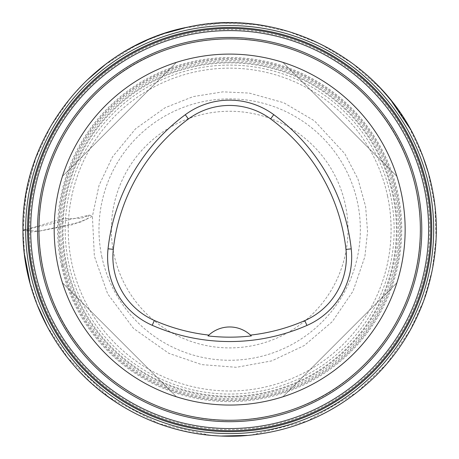 <?xml version="1.0" encoding="UTF-8"?>
<svg xmlns="http://www.w3.org/2000/svg" width="459" height="459" viewBox="0 0 459 459"><rect width="100%" height="100%" fill="white"/><g stroke="black" fill="none" stroke-linecap="round" stroke-linejoin="round"><path stroke-width="0.34" stroke-dasharray="2.29 1.72" d="M429.222 187.157A204.014 204.014 0 0 0 187.249 30.019A204.014 204.014 0 0 0 30.11 271.992A204.014 204.014 0 0 0 272.084 429.131A204.014 204.014 0 0 0 429.222 187.157A204.014 204.014 0 0 0 187.249 30.019A204.014 204.014 0 0 0 30.11 271.992A204.014 204.014 0 0 0 272.084 429.131A204.014 204.014 0 0 0 429.222 187.157M54.185 229.575A175.481 175.481 0 0 1 317.404 77.605A175.481 175.481 0 0 1 317.404 381.549A175.481 175.481 0 0 1 54.185 229.575M62.309 265.147A171.098 171.098 0 0 1 304.667 75.798A171.098 171.098 0 0 1 335.001 364.4A171.098 171.098 0 0 1 62.309 265.147M66.601 264.235A166.709 166.709 0 0 0 341.215 353.464A166.709 166.709 0 0 0 281.183 71.03A166.709 166.709 0 0 0 66.601 264.235A166.709 166.709 0 0 1 281.183 71.03A166.709 166.709 0 0 1 341.215 353.464A166.709 166.709 0 0 1 66.601 264.235M396.88 176.348C380.132 122.897 336.344 79.109 282.893 62.361C336.344 79.109 380.132 122.897 396.88 176.348L282.893 62.361L396.88 176.348M62.453 282.807C79.195 336.258 122.983 380.046 176.434 396.794C122.983 380.046 79.195 336.258 62.453 282.807L176.434 396.794L62.453 282.807M176.434 62.361C122.983 79.109 79.195 122.897 62.453 176.348C79.195 122.897 122.983 79.109 176.434 62.361L62.453 176.348L176.434 62.361M282.893 396.794C336.344 380.046 380.132 336.258 396.88 282.807C380.132 336.258 336.344 380.046 282.893 396.794L396.88 282.807L282.893 396.794M251.343 335.925A30.707 30.707 0 0 0 208.862 335.093M24.7 255.353L23.088 230.596C25.211 230.217 27.701 230.711 30.564 232.082L38.877 231.204C37.747 179.435 61.431 125.559 97.578 91.892C132.364 58.207 175.854 40.507 228.037 38.785C279.812 37.661 333.682 61.345 367.349 97.492C401.034 132.278 418.734 175.763 420.455 227.951C421.58 279.72 397.896 333.595 361.755 367.257C326.963 400.942 283.478 418.648 231.29 420.369C179.521 421.494 125.646 397.81 91.984 361.663C58.299 326.877 40.593 283.392 38.877 231.204L80.463 222.099L92.414 216.309L99.024 185.447L112.484 156.892L135.554 128.79L165.165 107.699L193.21 96.591L223.005 91.846L249.277 93.085L283.702 102.713L314.501 120.866L344.824 153.725L357.98 179.096L365.634 206.625L367.544 231.675L364.876 256.65L353.08 291.086L332.362 321.598L304.3 345.524L271.791 360.877L236.419 367.303L201.748 364.618L168.855 353.338L133.546 328.449L107.67 293.858L94.365 256.202L92.414 216.309L89.528 215.133L81.306 218.283L62.82 218.696L25.652 229.678L89.046 215.179L87.061 219.035L72.304 224.755L38.877 231.204L25.652 230.343M345.397 204.978A118.313 118.313 0 0 1 193.101 342.104A118.313 118.313 0 0 1 150.495 141.653A118.313 118.313 0 0 1 345.397 204.978M101.835 256.747A130.689 130.689 0 0 0 256.839 357.406A130.689 130.689 0 0 0 357.498 202.408A130.689 130.689 0 0 0 202.494 101.743A130.689 130.689 0 0 0 101.835 256.747M387.557 196.016A161.419 161.419 0 0 1 263.225 387.471A161.419 161.419 0 0 1 71.776 263.139A161.419 161.419 0 0 1 196.102 71.684A161.419 161.419 0 0 1 387.557 196.016M394.918 194.45A168.946 168.946 0 0 1 177.455 390.253A168.946 168.946 0 0 1 116.62 104.027A168.946 168.946 0 0 1 394.918 194.45M390.557 195.379A164.488 164.488 0 0 0 119.604 107.337A164.488 164.488 0 0 0 178.838 386.013A164.488 164.488 0 0 0 390.557 195.379M61.38 265.348A172.045 172.045 0 0 0 265.434 397.867A172.045 172.045 0 0 0 397.953 193.807A172.045 172.045 0 0 0 193.893 61.288A172.045 172.045 0 0 0 61.38 265.348M33.955 271.177A200.084 200.084 0 0 1 291.494 39.285A200.084 200.084 0 0 1 363.545 378.268A200.084 200.084 0 0 1 33.955 271.177M63.164 264.969A170.22 170.22 0 0 0 343.561 356.075A170.22 170.22 0 0 0 282.268 67.691A170.22 170.22 0 0 0 63.164 264.969M65.838 264.401A167.489 167.489 0 0 1 281.424 70.284A167.489 167.489 0 0 1 341.737 354.044A167.489 167.489 0 0 1 65.838 264.401M86.682 80.48L71.243 97.004L50.892 126.07L35.813 158.189L26.203 193.824L23.088 230.596C23.07 194.042 31.987 159.818 49.83 127.923C71.593 90.073 102.15 61.684 141.492 42.756C175.935 26.714 212.075 20.46 249.903 23.994C264.906 25.474 279.577 28.561 293.909 33.243C371.612 58.201 426.537 129.398 434.627 203.773C439.143 241.118 434.007 277.087 419.228 311.678C405.228 343.659 384.539 370.47 357.154 392.118C316.796 423.066 271.212 437.674 220.389 435.947C164.976 432.682 117.957 411.121 79.338 371.262C59.882 350.538 45.28 326.831 35.515 300.14C27.379 277.672 23.237 254.493 23.088 230.596L22.95 230.166M105.025 64.845L135.755 45.579M146.432 40.507L165.865 33.1M185.034 27.879L221.686 23.151L255.451 24.614L288.522 31.562L320.021 43.806L352.552 63.526L380.918 88.88L391.969 101.783M409.394 127.722L423.232 157.42M428.058 172.016L434.954 206.516L436.05 238.491L432.2 270.253L423.491 301.035L410.128 330.113L386.65 363.855L356.953 392.273L307.335 420.995L251.733 434.971L247.39 435.39M221.869 436.01L209.872 435.201L159.216 423.772L108.955 397.219L67.834 357.968L47.139 326.32M37.804 306.147L29.95 282.365"/><path stroke-width="0.69" d="M30.11 271.992A204.014 204.014 0 0 1 292.71 35.55A204.014 204.014 0 0 1 366.179 381.188A204.014 204.014 0 0 1 30.11 271.992A204.014 204.014 0 0 1 292.71 35.55A204.014 204.014 0 0 1 366.179 381.188A204.014 204.014 0 0 1 30.11 271.992M54.185 229.575A175.481 175.481 0 0 1 317.404 77.605A175.481 175.481 0 0 1 317.404 381.549A175.481 175.481 0 0 1 54.185 229.575M108.049 248.784A193.032 193.032 0 0 1 185.275 114.733A74.582 74.582 0 0 1 273.753 114.658A193.032 193.032 0 0 1 351.227 248.853A74.582 74.582 0 0 1 306.928 325.442A193.032 193.032 0 0 1 152.222 325.299A74.582 74.582 0 0 1 108.049 248.784L113.304 249.363A187.742 187.742 0 0 1 188.414 118.99A69.292 69.292 0 0 1 270.621 118.921A187.742 187.742 0 0 1 345.971 249.438A69.292 69.292 0 0 1 304.81 320.594A187.742 187.742 0 0 1 250.488 335.104L251.343 335.925A188.649 188.649 0 0 1 208.007 335.908L208.862 335.093A187.742 187.742 0 0 1 154.35 320.451A69.292 69.292 0 0 1 113.304 249.363M208.007 335.908A30.707 30.707 0 0 1 250.488 335.104M25.652 230.343L25.652 229.684L22.95 230.166C20.982 134.722 93.573 44.77 188.276 27.047C278.091 6.805 379.059 56.411 417.449 143.145C439.24 192.137 442.178 242.232 426.268 293.433C416.089 324.444 399.559 351.594 376.69 374.883C338.954 412.142 293.622 432.516 240.705 435.993C197.995 437.984 158.332 427.943 121.721 405.865C60.284 368.778 22.422 299.314 22.95 230.166M31.992 271.59A202.086 202.086 0 0 1 292.113 37.38A202.086 202.086 0 0 1 364.888 379.759A202.086 202.086 0 0 1 31.992 271.59M32.905 271.401A201.157 201.157 0 0 1 291.826 38.263A201.157 201.157 0 0 1 364.262 379.065A201.157 201.157 0 0 1 32.905 271.401M35.039 270.948A198.971 198.971 0 0 1 291.149 40.346A198.971 198.971 0 0 1 362.805 377.441A198.971 198.971 0 0 1 35.039 270.948M41.746 269.519A192.12 192.12 0 0 1 189.722 41.66A192.12 192.12 0 0 1 417.587 189.636A192.12 192.12 0 0 1 269.611 417.495A192.12 192.12 0 0 1 41.746 269.519M416.204 189.928A190.703 190.703 0 0 0 190.015 43.037A190.703 190.703 0 0 0 43.129 269.226A190.703 190.703 0 0 0 269.313 416.112A190.703 190.703 0 0 0 416.204 189.928M188.414 118.99L185.275 114.733M270.621 118.921L273.753 114.658M345.971 249.438L351.227 248.853M304.81 320.594L306.928 325.442M154.35 320.451L152.222 325.299M86.682 80.48L105.025 64.845M135.755 45.579L146.432 40.507M165.865 33.1L185.034 27.879M391.969 101.783L409.394 127.722M423.232 157.42L428.058 172.016M247.39 435.39L221.869 436.01M47.139 326.32L37.804 306.147M29.95 282.365L24.7 255.353"/></g></svg>
